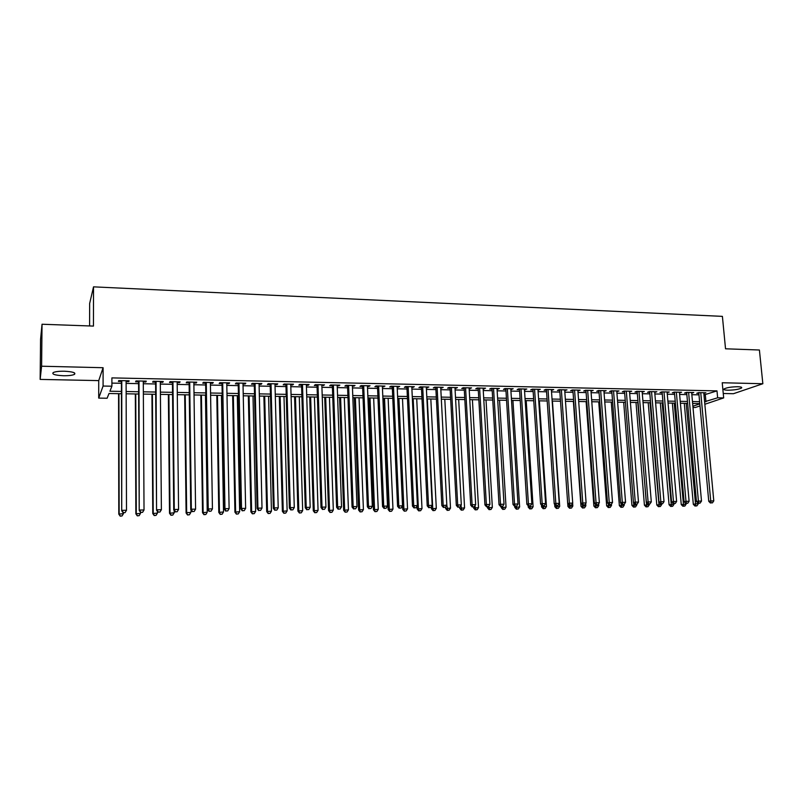<?xml version="1.0" encoding="UTF-8"?>
<svg xmlns="http://www.w3.org/2000/svg" width="803" height="803" viewBox="0 0 803 803"><rect width="100%" height="100%" fill="white"/><g stroke="black" fill="none" stroke-linecap="round" stroke-linejoin="round"><path stroke-width="1.2" d="M63.427 375.734C68.697 375.794 72.37 375.342 74.438 374.399C76.094 372.743 72.722 371.679 64.32 371.217C59.02 371.157 55.337 371.598 53.249 372.542C51.623 374.228 55.016 375.292 63.427 375.734M727.819 390.208C734.153 390.117 738.72 389.395 741.51 388.04C742.293 387.287 741.069 386.855 737.837 386.735C731.453 386.825 726.886 387.548 724.105 388.903C723.312 389.656 724.547 390.097 727.819 390.208M121.444 393.721L109.007 393.51L107.12 398.238L98.709 398.107L103.085 386.042L111.908 386.213L109.911 391.232L121.434 391.432M98.729 380.612L103.095 367.714L41.605 366.218L42.037 324.241L40.562 339.368L40.15 379.407L98.729 380.612L98.709 398.107M89.595 325.948L89.655 303.454L93.529 286.852L722.399 316.372L725.531 348.793L759.407 350.008L762.85 383.734L722.228 382.75L723.674 397.917L704.843 404.27M723.252 393.5L733.43 393.711L762.85 383.734M699.985 405.916L695.348 407.482L693.009 407.442M41.605 366.218L40.15 379.407M126.101 381.596L128.731 381.646L129.122 380.793L118.744 380.582L118.392 381.435L121.414 381.495M143.295 381.947L145.835 381.997L146.276 381.154L136.008 380.933L135.597 381.786L138.588 381.847M160.319 382.298L162.768 382.348L163.27 381.505L153.092 381.295L152.63 382.138L155.591 382.198M177.172 382.64L179.551 382.69L180.093 381.857L170.025 381.646L169.503 382.489L172.434 382.549M193.874 382.981L196.163 383.031L196.765 382.198L186.788 381.987L186.216 382.83L189.117 382.89M210.406 383.322L212.614 383.372L213.267 382.539L203.38 382.338L202.757 383.172L205.638 383.222M226.787 383.663L228.915 383.704L229.618 382.88L219.831 382.68L219.159 383.503L222.009 383.563M243.008 383.995L245.066 384.035L245.808 383.212L236.112 383.011L235.389 383.834L238.22 383.894M259.078 384.326L261.055 384.366L261.858 383.553L252.252 383.352L251.48 384.165L254.28 384.225M274.997 384.647L276.905 384.687L277.748 383.874L268.232 383.683L267.409 384.496L270.189 384.547M290.766 384.968L292.603 385.008L293.486 384.205L284.061 384.015L283.198 384.818L285.948 384.878M306.395 385.289L308.151 385.33L309.085 384.527L299.75 384.336L298.836 385.139L301.557 385.189M321.873 385.611L324.542 384.848L315.288 384.657L314.334 385.46L317.024 385.51M337.21 385.922L339.85 385.169L330.685 384.978L329.682 385.771L332.352 385.821M352.407 386.233L355.026 385.48L345.932 385.289L344.899 386.082L347.538 386.133M367.463 386.544L370.053 385.791L361.049 385.611L359.965 386.394L362.595 386.444M382.389 386.855L384.948 386.102L376.035 385.922L374.901 386.695L377.5 386.755M397.174 387.156L399.713 386.414L390.87 386.223L389.706 387.006L392.286 387.056M411.829 387.458L414.338 386.715L405.575 386.534L404.371 387.307L406.93 387.357M426.353 387.749L428.842 387.016L420.16 386.835L418.915 387.598L421.445 387.648M440.747 388.05L443.206 387.317L434.604 387.136L433.319 387.899L435.828 387.949M455.01 388.341L457.449 387.608L448.917 387.427L447.602 388.19L450.081 388.24M469.143 388.632L471.562 387.899L463.11 387.729L461.755 388.481L464.214 388.532M483.165 388.923L485.554 388.19L477.173 388.02L475.777 388.762L478.227 388.813M497.047 389.204L499.426 388.481L491.115 388.311L489.689 389.053L492.109 389.104M510.818 389.485L513.167 388.762L504.936 388.592L503.471 389.335L505.87 389.385M524.469 389.766L526.798 389.043L518.638 388.883L517.142 389.616L519.521 389.666M538 390.047L540.309 389.325L532.218 389.164L530.683 389.897L533.041 389.937M551.42 390.318L553.709 389.606L545.679 389.435L544.113 390.168L546.452 390.218M564.72 390.589L566.978 389.887L559.029 389.716L557.433 390.439L559.751 390.489M577.909 390.86L580.147 390.158L572.268 389.987L570.632 390.71L572.93 390.76M590.988 391.131L593.206 390.429L585.387 390.268L583.731 390.981L586.009 391.031M603.946 391.392L606.145 390.69L598.396 390.529L596.709 391.252L598.968 391.292M616.804 391.663L618.983 390.961L611.294 390.8L609.577 391.513L611.816 391.553M629.552 391.924L631.71 391.222L624.082 391.071L622.335 391.774L624.563 391.814M642.189 392.175L644.327 391.483L636.769 391.332L634.992 392.035L637.201 392.075M654.726 392.436L656.844 391.744L649.346 391.593L647.539 392.286L649.727 392.336M667.152 392.687L669.26 392.005L661.823 391.854L659.986 392.547L662.154 392.587M679.489 392.948L681.566 392.255L674.189 392.105L672.332 392.797L674.48 392.838M691.714 393.199L693.772 392.516L686.465 392.366L684.578 393.048L686.706 393.089M703.98 394.946L716.989 390.88L111.898 377.892L111.908 386.213M111.908 383.101L121.414 383.292M126.111 383.392L138.598 383.643M143.305 383.734L155.611 383.975M160.329 384.075L172.454 384.316M177.192 384.416L189.137 384.647M193.894 384.747L205.668 384.978M210.436 385.079L222.04 385.31M226.817 385.4L238.25 385.631M243.048 385.731L254.32 385.952M259.118 386.052L270.23 386.273M275.048 386.363L285.988 386.584M290.816 386.685L301.607 386.895M306.445 386.996L317.085 387.207M321.933 387.307L332.412 387.518M337.27 387.608L347.609 387.819M352.477 387.919L362.655 388.12M367.533 388.22L377.571 388.421M382.459 388.522L392.356 388.712M397.254 388.813L407.001 389.003M411.909 389.104L421.525 389.294M426.433 389.395L435.909 389.585M440.827 389.686L450.172 389.867M455.1 389.967L464.305 390.158M469.233 390.248L478.317 390.439M483.255 390.529L492.209 390.71M497.147 390.81L505.97 390.991M510.919 391.081L519.621 391.262M524.58 391.362L533.152 391.533M538.11 391.633L546.562 391.804M551.531 391.894L559.862 392.065M564.83 392.165L573.051 392.326M578.019 392.426L586.12 392.587M591.098 392.687L599.088 392.848M604.067 392.948L611.936 393.109M616.925 393.209L624.684 393.36M629.672 393.46L637.321 393.611M642.32 393.711L649.858 393.861M654.857 393.962L662.284 394.112M667.293 394.213L674.62 394.363M679.619 394.464L686.846 394.604M691.845 394.705L698.971 394.845M703.84 393.44L705.887 392.767L698.63 392.617L696.723 393.299L698.831 393.34M103.095 367.714L103.085 386.042M716.989 390.88L717.641 397.796L723.674 397.917M42.037 324.241L93.449 326.088L93.529 286.852M699.774 403.578L692.648 403.457M687.629 403.367L680.402 403.247M675.393 403.166L668.056 403.036M663.047 402.955L655.609 402.825M650.601 402.735L643.052 402.614M638.054 402.524L630.395 402.393M625.407 402.313L617.637 402.173M612.639 402.092L604.759 401.962M599.771 401.871L591.781 401.741M586.792 401.651L578.692 401.51M573.703 401.43L565.483 401.289M560.504 401.199L552.163 401.058M547.194 400.978L538.723 400.827M533.764 400.747L525.172 400.597M520.214 400.516L511.501 400.366M506.552 400.285L497.709 400.135M492.761 400.045L483.797 399.894M478.859 399.814L469.765 399.653M464.827 399.573L455.602 399.412M450.674 399.332L441.319 399.171M436.4 399.091L426.905 398.93M421.987 398.84L412.361 398.679M407.452 398.589L397.686 398.429M392.787 398.348L382.87 398.178M377.982 398.087L367.925 397.917M363.046 397.836L352.848 397.666M347.97 397.575L337.621 397.405M332.763 397.324L322.264 397.144M317.406 397.063L306.756 396.873M301.908 396.792L291.098 396.612M286.269 396.531L275.309 396.341M270.481 396.26L259.359 396.07M254.551 395.989L243.259 395.799M238.461 395.708L227.008 395.518M222.22 395.437L210.597 395.237M205.829 395.156L194.035 394.956M189.277 394.875L177.302 394.674M172.565 394.584L160.419 394.383M155.682 394.303L143.366 394.092M138.648 394.012L126.141 393.801M692.899 406.228L699.804 403.879M704.612 401.751L717.641 397.796M126.131 391.523L138.638 391.744M143.356 391.824L155.672 392.045M160.399 392.125L172.535 392.336M177.282 392.426L189.247 392.637M194.005 392.717L205.789 392.928M210.567 393.008L222.18 393.219M226.968 393.299L238.411 393.51M243.209 393.59L254.501 393.791M259.309 393.871L270.43 394.072M275.248 394.153L286.209 394.353M291.037 394.434L301.848 394.624M306.686 394.715L317.336 394.905M322.184 394.986L332.683 395.176M337.541 395.257L347.89 395.447M352.768 395.528L362.956 395.708M367.844 395.799L377.892 395.969M382.78 396.06L392.687 396.24M397.585 396.321L407.352 396.491M412.26 396.582L421.886 396.752M426.805 396.843L436.29 397.003M441.208 397.094L450.563 397.264M455.492 397.344L464.716 397.515M469.655 397.595L478.739 397.756M483.687 397.846L492.64 398.007M497.589 398.087L506.422 398.248M511.381 398.338L520.083 398.489M525.042 398.579L533.624 398.73M538.592 398.82L547.054 398.971M552.022 399.051L560.364 399.201M565.342 399.292L573.563 399.432M578.541 399.523L586.652 399.663M591.63 399.753L599.62 399.894M604.609 399.984L612.488 400.125M617.477 400.215L625.246 400.356M630.245 400.436L637.893 400.577M642.892 400.667L650.44 400.797M655.439 400.888L662.887 401.018M667.885 401.109L675.223 401.239M680.231 401.319L687.458 401.45M692.467 401.54L699.594 401.671M705.325 394.976L705.957 401.781M703.89 392.727L703.96 393.45M691.805 392.476L691.875 393.199M679.629 392.215L679.689 392.948M667.343 391.964L667.403 392.697M654.957 391.703L655.027 392.446M642.47 391.452L642.541 392.185M629.883 391.191L629.943 391.924M617.186 390.92L617.246 391.663M604.378 390.659L604.438 391.402M591.47 390.388L591.53 391.141M578.451 390.117L578.501 390.87M565.312 389.846L565.372 390.599M552.073 389.575L552.123 390.328M538.713 389.294L538.763 390.057M525.232 389.013L525.282 389.786M511.641 388.732L511.692 389.505M497.93 388.451L497.97 389.224M484.099 388.16L484.139 388.943M470.136 387.869L470.187 388.652M456.064 387.578L456.104 388.361M441.861 387.287L441.901 388.07M427.537 386.986L427.567 387.779M413.073 386.685L413.113 387.478M398.489 386.384L398.519 387.187M383.764 386.082L383.804 386.875M368.918 385.771L368.948 386.574M353.922 385.46L353.952 386.273M338.796 385.149L338.826 385.962M323.529 384.828L323.559 385.641M308.121 384.507L308.151 385.33M292.573 384.185L292.603 385.008M276.874 383.864L276.905 384.687M261.035 383.533L261.055 384.366M245.045 383.202L245.066 384.035M228.895 382.86L228.915 383.704M212.604 382.529L212.614 383.372M196.153 382.188L196.163 383.031M179.541 381.837L179.551 382.69M162.768 381.495L162.768 382.348M145.835 381.144L145.835 381.997M128.731 380.783L128.731 381.646M698.771 392.617L708.748 501.313L710.725 500.921L700.748 392.657M711.217 502.879L712.442 502.859L711.217 502.879L710.725 500.921L713.787 500.881L703.769 392.717M708.748 501.313L710.424 503.029M712.442 502.859L713.787 500.881M684.286 403.317L693.32 504.344L700.156 503.059L698.138 503.23L696.462 501.514L686.645 392.366M686.184 403.347L695.709 505.88L694.956 506.02L696.914 505.86L695.709 505.88M698.229 503.923L696.914 505.86M694.956 506.02L693.32 504.344M696.462 501.514L698.409 501.122L688.603 392.406M698.921 503.079L698.409 501.122L701.501 501.072L691.644 392.466M700.156 503.059L701.501 501.072M674.42 392.115L684.076 501.714L685.993 501.323L676.347 392.155M686.515 503.29L687.759 503.27L686.515 503.29L685.993 501.323L689.104 501.273L679.418 392.215M684.076 501.714L685.742 503.441M687.759 503.27L689.104 501.273M662.094 391.854L671.579 501.915L673.476 501.524L663.991 391.894M674.008 503.491L675.263 503.471L674.008 503.491L673.476 501.524L676.618 501.474L667.092 391.964M671.579 501.915L673.245 503.652M675.263 503.471L676.618 501.474M649.667 391.593L658.982 502.116L660.849 501.724L651.534 391.633M661.391 503.702L662.656 503.682L661.391 503.702L660.849 501.724L664.011 501.674L654.666 391.703M658.982 502.116L660.648 503.862M662.656 503.682L664.011 501.674M672.362 403.106L681.245 504.555L686.143 504.133L686.083 503.431M674.229 403.146L683.624 506.091L682.871 506.241L684.839 506.071L683.624 506.091M686.143 504.133L684.839 506.071M682.871 506.241L681.245 504.555M660.337 402.905L669.07 504.756L673.968 504.334L673.908 503.642M662.184 402.935L671.428 506.302L670.696 506.452L672.653 506.281L671.428 506.302M673.968 504.334L672.653 506.281M670.696 506.452L669.07 504.756M648.212 402.694L656.794 504.967L661.692 504.545L661.632 503.842M650.029 402.735L659.143 506.522L658.41 506.673L660.377 506.502L659.143 506.522M661.692 504.545L660.377 506.502M658.41 506.673L656.794 504.967M635.996 402.494L644.418 505.177L649.316 504.756L649.256 504.043M637.783 402.524L646.746 506.743L646.034 506.884L647.991 506.713L646.746 506.743M649.316 504.756L647.991 506.713M646.034 506.884L644.418 505.177M637.14 391.342L646.274 502.317L648.111 501.925L638.977 391.372M648.673 503.913L649.948 503.893L648.673 503.913L648.111 501.925L651.303 501.875L642.129 391.442M646.274 502.317L647.931 504.073M649.948 503.893L651.303 501.875M623.68 402.283L631.931 505.388L636.829 504.967L636.769 504.184M633.497 502.568L634.25 506.954L633.547 507.105L635.504 506.934L634.25 506.954M636.829 504.967L635.504 506.934M633.547 507.105L631.931 505.388M624.503 391.071L633.457 502.527L635.263 502.126L626.31 391.111M635.835 504.133L637.13 504.103L635.835 504.133L635.263 502.126L638.485 502.076L629.492 391.181M633.457 502.527L635.113 504.284M637.13 504.103L638.485 502.076M611.264 402.072L619.354 505.609L624.242 505.177L624.172 504.324L622.184 504.505L624.202 504.324L625.557 502.287L622.305 502.337L613.542 390.85M620.92 503.15L621.652 507.175L620.96 507.325L622.917 507.155L621.652 507.175M624.242 505.177L622.917 507.155M620.96 507.325L619.354 505.609M616.744 390.91L625.557 502.287M622.897 504.344L622.305 502.337L620.528 502.738L611.756 390.81M620.528 502.738L622.184 504.505M598.737 401.851L606.656 505.82L611.545 505.388L611.454 504.103M608.232 503.732L608.945 507.406L608.272 507.556L610.22 507.386L608.945 507.406M611.545 505.388L610.22 507.386M608.272 507.556L606.656 505.82M598.908 390.549L607.49 502.939L609.246 502.548L600.664 390.579M609.848 504.565L611.153 504.545L609.848 504.565L609.246 502.548L612.518 502.497L603.886 390.649M607.49 502.939L609.146 504.716M611.153 504.545L612.518 502.497M586.11 401.641L593.869 506.041L598.747 505.609L598.616 503.832M595.435 504.334L596.137 507.626L595.465 507.777L597.422 507.606L596.137 507.626M598.747 505.609L597.422 507.606M595.465 507.777L593.869 506.041M585.949 390.278L594.34 503.16L596.057 502.758L587.666 390.308M596.679 504.776L598.004 504.756L596.679 504.776L596.057 502.758L599.369 502.708L590.928 390.378M594.34 503.16L595.997 504.936M598.004 504.756L599.369 502.708M573.382 401.42L580.96 506.261L585.839 505.83L585.678 503.551M582.536 504.946L583.219 507.857L582.556 508.008L584.514 507.837L583.219 507.857M585.839 505.83L584.514 507.837M582.556 508.008L580.96 506.261M572.88 390.007L581.081 503.371L582.767 502.969L574.567 390.037M583.4 505.007L584.735 504.977L583.4 505.007L582.767 502.969L586.1 502.919L577.849 390.107M581.081 503.371L582.727 505.157M584.735 504.977L586.1 502.919M567.741 503.632L567.942 506.482L572.83 506.051L572.629 503.27M569.508 505.378L570.19 508.088L569.538 508.239L571.495 508.058L570.19 508.088M572.83 506.051L571.495 508.058M569.538 508.239L567.942 506.482M559.701 389.726L567.701 503.581L569.357 503.18L561.357 389.766M570.01 505.228L571.355 505.197L570.01 505.228L569.357 503.18L572.72 503.13L564.67 389.836M567.701 503.581L569.347 505.378M571.355 505.197L572.72 503.13M554.662 504.294L554.823 506.703L559.701 506.271L552.434 401.068M556.349 505.599L557.041 508.319L556.409 508.47L558.366 508.289L557.041 508.319M559.701 506.271L558.366 508.289M556.409 508.47L554.823 506.703M546.401 389.455L554.211 503.802L555.827 503.401L548.027 389.485M556.489 505.448L557.844 505.428L556.489 505.448L555.827 503.401L559.219 503.351L551.37 389.555M554.211 503.802L555.847 505.609M557.844 505.428L559.219 503.351M541.453 504.977L541.583 506.934L546.462 506.492L539.375 400.848M543.079 505.82L543.792 508.55L543.169 508.7L545.127 508.52L543.792 508.55M546.462 506.492L545.127 508.52M543.169 508.7L541.583 506.934M528.143 505.679L528.233 507.155L533.102 506.723L526.206 400.617M529.699 506.041L530.422 508.781L529.819 508.931L531.767 508.761L530.422 508.781M533.102 506.723L531.767 508.761M529.819 508.931L528.233 507.155M514.703 506.291L514.773 507.386L519.631 506.944L512.926 400.396M516.199 506.221L516.941 509.022L516.349 509.172L518.296 508.992L516.941 509.022M519.631 506.944L518.296 508.992M516.349 509.172L514.773 507.386M532.991 389.174L540.59 504.023L542.176 503.622L534.577 389.214M542.858 505.679L544.233 505.649L542.858 505.679L542.176 503.622L545.598 503.561L537.95 389.274M540.59 504.023L542.226 505.84M544.233 505.649L545.598 503.561M519.471 388.893L526.858 504.244L528.414 503.842L521.027 388.923M529.107 505.91L530.492 505.88L529.107 505.91L528.414 503.842L531.867 503.782L524.419 389.003M526.858 504.244L528.484 506.061M530.492 505.88L531.867 503.782M505.83 388.612L513.007 504.465L514.522 504.063L507.345 388.642M515.235 506.141L516.63 506.111L515.235 506.141L514.522 504.063L518.005 504.003L510.778 388.712M513.007 504.465L514.623 506.291M516.63 506.111L518.005 504.003M501.122 506.522L501.192 507.616L506.051 507.175L499.536 400.165M502.578 506.362L503.34 509.263L502.758 509.413L504.706 509.232L503.34 509.263M506.051 507.175L504.706 509.232M502.758 509.413L501.192 507.616M492.058 388.331L499.024 504.685L500.51 504.284L493.544 388.361M501.233 506.372L502.638 506.342L501.233 506.372L500.51 504.284L504.023 504.224L497.007 388.431M499.024 504.685L500.64 506.532M502.638 506.342L504.023 504.224M487.421 506.753L487.491 507.857L492.349 507.406L486.026 399.934M488.826 506.131L489.619 509.503L489.057 509.654L490.994 509.473L489.619 509.503M492.349 507.406L490.994 509.473M489.057 509.654L487.491 507.857M478.176 388.04L484.922 504.916L486.367 504.505L479.622 388.07M487.11 506.603L488.525 506.583L487.11 506.603L486.367 504.505L489.91 504.455L483.115 388.14M484.922 504.916L486.528 506.763M488.525 506.583L489.91 504.455M473.609 506.984L473.67 508.088L478.518 507.647L472.405 399.703M474.944 505.81L475.788 509.744L475.235 509.895L477.173 509.714L475.788 509.744M478.518 507.647L477.173 509.714M475.235 509.895L473.67 508.088M464.174 387.749L470.688 505.147L472.094 504.736L465.579 387.779M472.857 506.844L474.292 506.813L472.857 506.844L472.094 504.736L475.677 504.675L469.103 387.849M470.688 505.147L472.294 507.004M474.292 506.813L475.677 504.675M459.667 507.135L459.728 508.329L464.576 507.877L458.664 399.462M460.932 505.488L461.825 509.985L461.283 510.146L463.221 509.965L461.825 509.985M464.576 507.877L463.221 509.965M461.283 510.146L459.728 508.329M450.041 387.458L456.325 505.378L457.7 504.967L451.416 387.488M458.483 507.084L459.918 507.054L458.483 507.084L457.7 504.967L461.313 504.906L454.97 387.558M456.325 505.378L457.931 507.245M459.918 507.054L461.313 504.906M445.585 507.044L445.665 508.57L450.503 508.118L444.802 399.232M435.788 387.156L441.841 505.609L446.819 505.137L447.743 510.236L447.221 510.387L449.158 510.206L447.743 510.236M450.503 508.118L449.158 510.206M447.221 510.387L445.665 508.57M443.969 507.325L445.424 507.295L443.969 507.325L443.176 505.197L437.113 387.187M440.706 387.257L446.819 505.137L445.424 507.295M441.841 505.609L443.437 507.486M431.372 506.643L431.472 508.811L436.31 508.359L430.82 398.991M427.306 398.93L432.747 508.419L433.53 510.487L433.028 510.638L434.955 510.457L433.53 510.487M436.31 508.359L434.955 510.457M433.028 510.638L431.472 508.811M421.404 386.865L427.216 505.85L428.511 505.438L422.689 386.885M429.324 507.566L430.799 507.536L429.324 507.566L428.511 505.438L432.185 505.378L426.313 386.966M427.216 505.85L428.802 507.727M430.799 507.536L432.185 505.378M417.028 506.231L417.159 509.052L421.997 508.6L416.717 398.75M413.174 398.689L418.393 508.66L419.196 510.738L418.704 510.889L420.631 510.708L419.196 510.738M421.997 508.6L420.631 510.708M418.704 510.889L417.159 509.052M406.89 386.554L412.461 506.081L413.716 505.669L408.145 386.584M414.549 507.807L416.034 507.787L414.549 507.807L413.716 505.669L417.43 505.609L411.788 386.665M412.461 506.081L414.047 507.978M416.034 507.787L417.43 505.609M397.716 398.429L402.725 509.293L407.543 508.841L402.484 398.509M398.91 398.449L403.909 508.901L404.26 511.15L406.188 510.969L404.732 510.989M407.543 508.841L406.188 510.969M404.26 511.15L402.725 509.293M392.245 386.253L397.575 506.322L398.78 505.91L393.46 386.283M399.633 508.058L401.129 508.038L399.633 508.058L398.78 505.91L402.524 505.85L397.144 386.353M397.575 506.322L399.151 508.219M401.129 508.038L402.524 505.85M377.47 385.952L382.539 506.563L383.714 506.151L378.635 385.972M384.577 508.309L386.092 508.289L384.577 508.309L383.714 506.151L387.498 506.091L382.358 386.052M382.539 506.563L384.115 508.47M386.092 508.289L387.498 506.091M362.565 385.641L367.372 506.813L368.497 506.392L363.679 385.661M369.39 508.56L370.916 508.54L369.39 508.56L368.497 506.392L372.321 506.332L367.433 385.741M367.372 506.813L368.938 508.731M370.916 508.54L372.321 506.332M383.372 398.188L388.15 509.544L392.968 509.092L388.13 398.268M384.527 398.208L389.304 509.152L389.676 511.401L391.603 511.22L390.138 511.25M392.968 509.092L391.603 511.22M389.676 511.401L388.15 509.544M368.898 397.937L373.445 509.795L378.253 509.343L373.656 398.017M370.012 397.957L374.559 509.403L374.971 511.662L376.898 511.481L375.413 511.501M378.253 509.343L376.898 511.481M374.971 511.662L373.445 509.795M354.304 397.686L358.61 510.046L363.418 509.594L359.041 397.766M355.368 397.706L359.684 509.654L360.125 511.923L362.053 511.742L360.557 511.762M363.418 509.594L362.053 511.742M360.125 511.923L358.61 510.046M347.508 385.33L352.065 507.054L353.149 506.633L348.592 385.35M354.053 508.821L355.599 508.791L354.053 508.821L353.149 506.633L357.004 506.573L352.376 385.43M352.065 507.054L353.621 508.982M355.599 508.791L357.004 506.573M339.569 397.435L343.644 510.306L348.442 509.845L344.296 397.515M340.592 397.455L344.668 509.905L345.149 512.184L347.067 512.003L345.561 512.033M348.442 509.845L347.067 512.003M345.149 512.184L343.644 510.306M332.332 385.008L336.618 507.305L337.651 506.884L333.365 385.028M338.575 509.072L340.131 509.052L338.575 509.072L337.651 506.884L341.536 506.823L337.18 385.109M336.618 507.305L338.163 509.243M340.131 509.052L341.536 506.823M324.703 397.184L328.537 510.557L333.325 510.096L329.431 397.264M325.687 397.204L329.521 510.166L330.033 512.455L331.95 512.274L330.434 512.294M333.325 510.096L331.95 512.274M330.033 512.455L328.537 510.557M317.004 384.697L321.019 507.556L322.013 507.135L317.988 384.717M322.957 509.333L324.522 509.313L322.957 509.333L322.013 507.135L325.938 507.074L321.842 384.798M321.019 507.556L322.555 509.503M324.522 509.313L325.938 507.074M309.707 396.923L313.29 510.818L318.068 510.357L314.415 397.003M310.641 396.943L314.234 510.417L314.786 512.726L316.693 512.535L315.167 512.565M318.068 510.357L316.693 512.535M314.786 512.726L313.29 510.818M301.537 384.376L305.27 507.807L306.214 507.386L302.48 384.396M307.188 509.594L308.774 509.574L307.188 509.594L306.214 507.386L310.179 507.325L306.365 384.476M305.27 507.807L306.806 509.764M308.774 509.574L310.179 507.325M294.571 396.672L297.903 511.079L302.671 510.618L299.278 396.752M295.464 396.682L298.806 510.678L299.389 512.997L301.306 512.806L299.75 512.836M302.671 510.618L301.306 512.806M299.389 512.997L297.903 511.079M285.918 384.045L289.371 508.068L290.274 507.647L286.822 384.065M291.268 509.865L292.864 509.835L291.268 509.865L290.274 507.647L294.279 507.576L290.746 384.145M289.371 508.068L290.907 510.025M292.864 509.835L294.279 507.576M270.159 383.724L273.331 508.319L274.184 507.897L271.012 383.744M275.188 510.126L276.804 510.106L275.188 510.126L274.184 507.897L278.219 507.837L274.977 383.824M273.331 508.319L274.847 510.296M276.804 510.106L278.219 507.837M254.26 383.392L257.131 508.58L257.934 508.158L255.053 383.412M258.957 510.397L260.594 510.377L258.957 510.397L257.934 508.158L262.009 508.088L259.058 383.493M257.131 508.58L258.636 510.567M260.594 510.377L262.009 508.088M279.293 396.411L282.375 511.35L287.133 510.879L283.991 396.491M280.147 396.421L283.228 510.949L283.861 513.268L285.758 513.077L284.202 513.107M287.133 510.879L285.758 513.077M283.861 513.268L282.375 511.35M263.886 396.15L266.696 511.611L271.454 511.15L268.573 396.23M264.689 396.16L267.509 511.21L268.172 513.539L270.079 513.358L268.503 513.388M271.454 511.15L270.079 513.358M268.172 513.539L266.696 511.611M248.338 395.879L250.877 511.882L255.625 511.411L253.005 395.959M249.091 395.889L251.64 511.481L252.353 513.82L254.25 513.639L252.654 513.659M255.625 511.411L254.25 513.639M252.353 513.82L250.877 511.882M238.2 383.061L240.77 508.851L241.522 508.419L238.953 383.071M242.576 510.668L244.222 510.648L242.576 510.668L241.522 508.419L245.638 508.359L242.988 383.161M240.77 508.851L242.275 510.838M244.222 510.648L245.638 508.359M232.639 395.618L234.918 512.153L239.645 511.682L237.297 395.688M233.352 395.628L235.63 511.752L236.373 514.101L238.27 513.92L236.664 513.94M239.645 511.682L238.27 513.92M236.373 514.101L234.918 512.153M221.989 382.72L224.258 509.112L224.96 508.68L222.692 382.74M226.034 510.949L227.701 510.919L226.034 510.949L224.96 508.68L229.116 508.62L226.767 382.82M224.258 509.112L225.753 511.12M227.701 510.919L229.116 508.62M216.8 395.347L218.797 512.434L223.515 511.953L221.447 395.427M217.462 395.357L219.46 512.023L220.243 514.382L222.14 514.201L220.514 514.231M223.515 511.953L222.14 514.201M220.243 514.382L218.797 512.434M205.628 382.379L207.586 509.383L208.228 508.951L206.271 382.399M209.332 511.23L211.008 511.2L209.332 511.23L208.228 508.951L212.434 508.881L210.396 382.479M207.586 509.383L209.071 511.391M211.008 511.2L212.434 508.881M200.81 395.066L202.527 512.705L207.234 512.234L205.448 395.146M201.423 395.086L203.139 512.304L203.962 514.673L205.849 514.482L204.213 514.512M207.234 512.234L205.849 514.482M203.962 514.673L202.527 512.705M185.232 394.805L186.667 512.585L190.803 512.515L191.345 509.222L189.699 382.047M192.459 511.511L194.155 511.481L192.459 511.511L191.345 509.222L195.581 509.152L193.854 382.138M192.218 511.672L190.743 509.654L189.106 382.037M194.155 511.481L195.581 509.152M184.67 394.795L186.095 512.987L186.667 512.585L187.531 514.964L189.418 514.773L187.761 514.803M190.803 512.515L189.418 514.773M187.531 514.964L186.095 512.987M172.424 381.696L173.739 509.925L174.281 509.493L172.966 381.706M175.425 511.792L177.142 511.762L175.425 511.792L174.281 509.493L178.567 509.423L177.162 381.786M173.739 509.925L175.205 511.963M177.142 511.762L178.567 509.423M168.379 394.514L169.513 513.268L174.201 512.796L174.181 510.537M168.891 394.524L170.025 512.866L170.939 515.255L172.816 515.064L171.149 515.094M174.201 512.796L172.816 515.064M170.939 515.255L169.513 513.268M155.591 381.345L156.565 510.206L156.073 381.355M158.221 512.073L159.948 512.043L158.221 512.073L157.057 509.775L161.383 509.704L160.309 381.445M156.565 510.206L158.03 512.244M159.948 512.043L161.383 509.704M151.938 394.233L152.771 513.559L157.448 513.077L157.438 511.421M152.389 394.243L153.232 513.147L154.186 515.546L156.063 515.355L154.377 515.385M157.448 513.077L156.063 515.355M154.186 515.546L152.771 513.559M138.578 380.993L139.22 510.477L139.009 381.003M140.846 512.364L142.593 512.334L140.846 512.364L139.662 510.046L144.028 509.975L143.285 381.084M139.22 510.477L140.676 512.535M142.593 512.334L144.028 509.975M135.336 393.952L135.868 513.84L140.535 513.358L140.525 512.324M135.737 393.962L136.279 513.428L137.273 515.847L139.14 515.656L137.443 515.687M140.535 513.358L139.14 515.656M137.273 515.847L135.868 513.84M121.414 380.632L121.715 510.758L121.785 380.642M123.301 512.655L125.067 512.625L123.301 512.655L122.086 510.327L126.493 510.256L126.101 380.732M121.715 510.758L123.15 512.826M125.067 512.625L126.493 510.256M118.573 393.671L118.794 514.131L123.451 513.649L123.451 512.826M118.924 393.671L119.155 513.719L120.199 516.148L122.056 515.958L120.34 515.988M123.451 513.649L122.056 515.958M120.199 516.148L118.794 514.131M74.438 374.399L74.448 372.863M741.51 388.04L741.43 387.247"/></g></svg>
